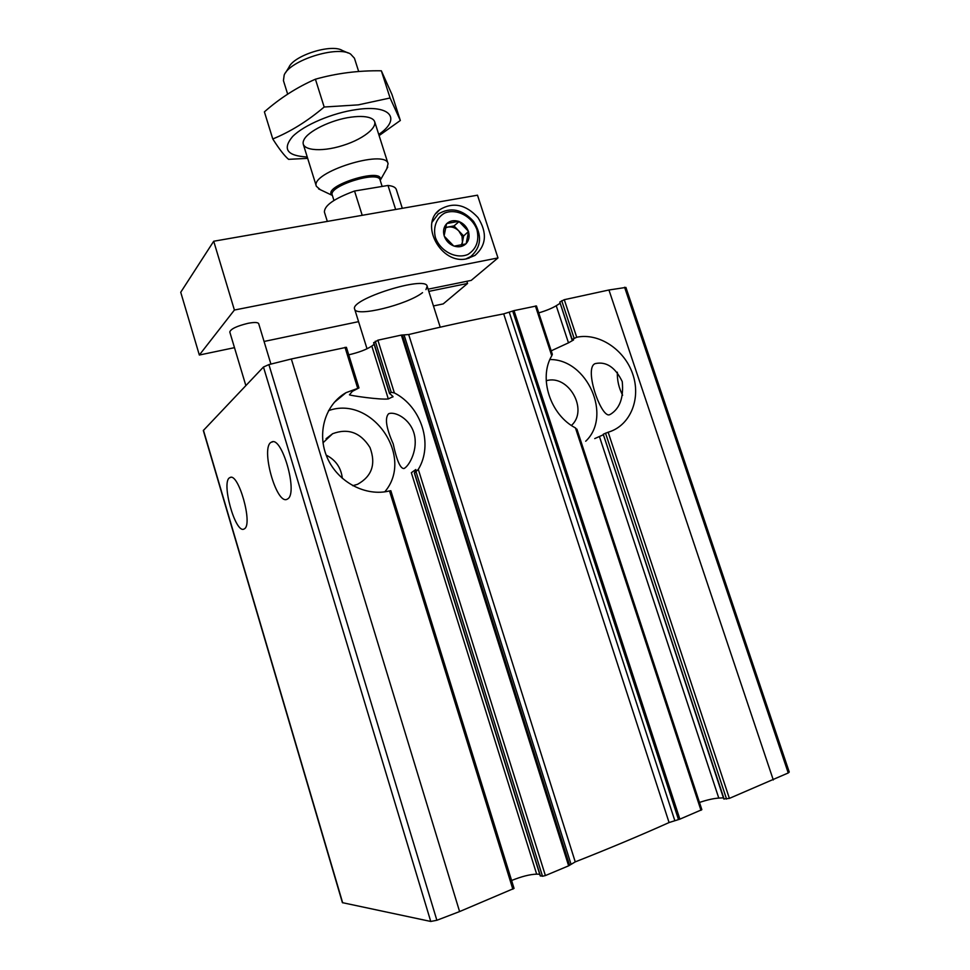 <?xml version="1.0" encoding="UTF-8"?>
<svg xmlns="http://www.w3.org/2000/svg" width="970" height="970" viewBox="0 0 970 970"><rect width="100%" height="100%" fill="white"/><g stroke="black" fill="none" stroke-linecap="round" stroke-linejoin="round"><path stroke-width="1.45" d="M404.466 468.28C409.983 464.897 418.155 448.71 414.178 433.917C410.237 418.967 395.19 411.134 388.63 413.729C384.641 417.912 386.157 427.952 393.202 443.848C396.779 460.568 400.38 468.801 404.005 468.534L404.466 468.28M287.641 498.932C298.408 493.403 281.821 435.239 271.503 442.138C260.008 446.358 276.414 505.867 287.253 499.162L287.641 498.932M244.416 528.808C253.206 524.43 238.28 471.82 229.926 477.604C220.602 480.926 235.395 534.555 244.137 528.977L244.416 528.808M539.708 874.237L536.665 874.152C529.984 874.346 521.63 876.468 511.602 880.493M540.351 875.716L542.509 876.262L545.395 875.57L418.3 469.383C433.541 444.599 421.526 406.757 394.378 392.935L391.201 392.256L389.661 393.42L393.02 396.609L388.315 398.949L371.813 346.072C366.466 349.576 358.779 352.486 348.739 354.826M388.315 398.949C379.925 399.967 350.012 395.517 349.43 394.826L352.365 391.346L358.973 387.927L346.411 347.308L291.339 358.985L268.896 364.599L263.464 367.024L203.324 430.522L342.398 902.658L430.753 921.452L436.876 920.275L459.598 911.57L514.051 888.399L390.837 490.711L389.503 490.929C365.86 496.919 337.899 482.26 327.29 457.816C316.475 433.457 325.132 404.417 346.06 392.656L358.973 387.927M536.665 874.152L411.353 472.717L415.815 469.516L414.517 472.984L418.3 469.383M373.85 342.822L377.876 340.191L401.362 335.087L408.685 334.541C442.72 326.381 474.391 319.482 503.697 313.88L514.015 310.618L536.458 305.962L552.342 354.329L551.76 355.772C538.35 378.07 550.305 414.917 575.44 427.903L576.738 429.552M723.414 797.837L718.782 798.08C713.435 798.455 707.009 799.923 699.479 802.445M594.743 438.586L603.388 434.742M603.231 434.281L723.79 798.977L729.391 798.383L608.154 432.208L609.33 431.844C630.815 424.86 641.243 397.991 632.622 373.741C624.292 349.418 598.769 332.564 576.713 337.245L572.179 339.464L573.549 339.961L568.481 342.846L556.234 305.732C551.857 308.351 546.025 310.739 538.738 312.886M568.481 342.846L552.912 350.037M545.395 875.57L568.638 865.822L575.246 861.881C609.378 848.423 640.649 835.315 669.082 822.548L679.873 819.153L701.856 809.683L576.908 429.14M724.117 799.074L603.255 434.281M571.961 339.694L559.799 302.034L564.285 299.694L608.942 289.994L625.905 287.423L789.253 772.035L788.246 772.957L624.583 287.253M603.473 434.123L608.154 432.208M610.615 414.202C619.903 408.358 623.783 397.482 622.243 381.574C615.247 367.242 606.25 361.252 595.253 363.592C583.212 367.763 601.8 420.216 610.009 414.481L610.615 414.202M617.356 372.201C617.078 380.24 618.836 387.927 622.631 395.239M729.391 798.383L788.246 772.957M556.234 305.732L559.957 303.38M371.813 346.072L374.153 344.326M571.415 425.442C588.863 410.019 568.456 373.887 546.219 380.761M585.71 441.229C612.482 416.057 587.323 359.106 549.905 359.53M342.349 478.404C341.125 467.758 335.741 459.986 326.175 455.1M352.74 485.703L357.53 484.321C371.971 476.306 376.13 464.036 369.982 447.509C360.573 432.523 348.121 427.928 332.613 433.723L322.986 442.805M384.775 491.838C414.808 456.858 372.007 394.935 328.515 410.637M402.308 208.32L396.293 189.477C395.554 187.307 392.789 185.973 388 185.464L395.651 209.484M388 185.464L354.547 191.017C334.262 198.535 324.222 205.567 324.429 212.139L327.326 221.402M354.547 191.017L362.21 215.316M348.194 53.01L342.386 50.513C331.607 43.468 293.68 55.435 288.878 67.379L285.556 72.75M358.67 71.489L354.438 58.224L350.57 54.029C337.378 45.347 290.018 60.273 284.198 74.957L283.434 80.607L287.654 94.126M386.787 168.768L388.073 163.7C385.636 148.616 309.721 172.563 316.378 186.301L320.342 189.72M272.776 138.965L264.398 111.865C279.942 98.164 296.941 87.276 315.42 79.2C336.602 73.235 358.573 70.434 381.343 70.798L391.989 94.551L400.331 120.486L390.086 97.994L358.257 104.869L324.174 107.015C307.526 121.129 290.394 131.774 272.776 138.965C279.239 149.125 284.513 155.915 288.575 159.335L307.672 158.352M379.112 135.594L400.331 120.486M307.248 156.994C287.096 155.903 282.185 149.101 292.54 136.6C303.828 125.057 332.601 112.823 356.596 109.549C391.019 104.396 401.447 118.983 378.749 134.454M351.043 117.152C360.695 115.879 367.642 116.388 371.886 118.679C381.719 124.184 365.763 138.407 342.919 145.464C320.149 152.787 298.918 150.277 303.816 140.141C307.296 131.496 331.231 119.722 351.043 117.152M381.343 70.798L390.086 97.994M315.42 79.2L324.174 107.015M433.445 305.95L443.217 303.901L467.564 283.458L466.861 281.288M234.4 310.036L497.974 257.935L477.495 195.188L213.715 241.239L180.735 292.273L199.335 355.032L234.4 310.036L213.715 241.239M497.974 257.935L471.202 280.403L428.097 289.181M358.56 321.652L264.07 341.464M234.485 347.66L199.335 355.032M466.922 258.748L475.021 255.401C486.455 245.216 487.413 232.582 477.919 217.522C465.77 204.379 453.075 201.748 439.834 209.629C418.846 224.288 441.399 265.246 466.922 258.748M245.846 385.575L229.781 331.983C230.763 328.939 236.85 326.041 248.041 323.313C254.346 322.125 257.887 322.246 258.687 323.665L270.897 364.041M467.564 283.458L428.801 291.388M422.532 292.661C406.927 304.822 355.832 317.372 354.668 309.139C349.248 299.451 426.048 275.225 427.164 286.271L425.963 289.618M435.445 237.614C432.802 227.271 436.524 217.559 444.781 213.012C456.652 208.198 472.123 216.358 476.997 229.866C479.398 240.802 476.391 248.999 467.976 254.431C456.191 259.487 440.368 251.375 435.445 237.614M458.834 221.318L458.519 221.378C453.984 219.996 450.116 220.699 446.915 223.5L446.527 223.876C443.69 227.065 442.89 231.005 444.139 235.686L444.333 236.268C446.067 240.863 449.171 244.088 453.633 245.919L454.215 246.125C458.774 247.483 462.641 246.744 465.818 243.919L466.194 243.531C468.995 240.317 469.759 236.401 468.498 231.757L468.304 231.175C466.594 226.628 463.514 223.427 459.089 221.584L453.996 225.937L463.648 235.965L468.558 231.442M446.915 223.5L458.519 221.378M459.089 221.584L468.304 231.175M468.498 231.757L466.194 243.531M465.818 243.919L454.215 246.125M453.633 245.919L444.333 236.268M444.139 235.686L446.527 223.876M432.147 222.13L438.222 214.03C450.504 206.743 462.278 209.18 473.53 221.342C482.332 235.298 481.435 247.01 470.862 256.48L465.964 258.917M445.388 227.513L453.996 225.937M463.648 235.965L461.865 245.058M445.266 227.962L447.934 227.053C451.947 226.471 455.585 227.768 458.822 230.957L462.035 236.268L462.435 242.124L461.283 245.204M512.851 889.223L389.503 490.929M357.615 387.988L345.017 347.321M392.85 397.009L392.535 395.966M540.448 876.031L414.517 472.984M389.661 393.42L373.765 342.531M542.509 876.262L416.142 472.05M391.201 392.256L375.245 341.222M394.378 392.935L377.876 340.191M718.782 798.08L599.436 436.585M700.97 810.302L575.44 427.903M551.76 355.772L535.416 305.974M572.179 339.464L559.799 302.034M726.566 799.074L605.51 433.129M574.107 338.227L561.703 300.7M576.713 337.245L564.285 299.694M568.638 865.822L401.362 335.087M430.753 921.452L263.464 367.024M342.677 902.827L203.445 430.243M773.296 779.953L608.942 289.994M679.873 819.153L514.015 310.618M459.598 911.57L291.339 358.985M436.876 920.275L268.896 364.599M678.503 819.614L512.693 311.006M674.805 820.584L509.262 312.279M669.082 822.548L503.697 313.88M575.246 861.881L408.685 334.541M570.99 864.1L404.138 335.135M569.596 865.301L402.404 334.965M380.179 180.25C385.017 166.161 320.294 186.567 332.334 195.334M380.119 180.056L380.082 179.947C378.458 170.174 327.969 186.094 332.249 195.031L332.286 195.152M272.74 441.835L271.503 442.138M230.824 477.373L229.926 477.604M540.241 875.922L414.348 472.984M389.576 393.711L373.644 342.725M551.263 351.043L552.512 350.231M326.078 438.707L332.613 433.723M334.165 402.465L346.06 392.656M354.668 309.139L367.024 348.8M427.164 286.271L440.222 327.181M303.319 144.384L316.378 186.301M374.735 121.868L388.073 163.7M380.216 180.347L387.745 167.058M332.37 195.431L318.572 188.871M332.249 195.031L333.947 200.45M380.082 179.947L382.144 186.434M436.354 213.133L439.834 209.629M470.862 256.48L468.801 258.299"/></g></svg>
